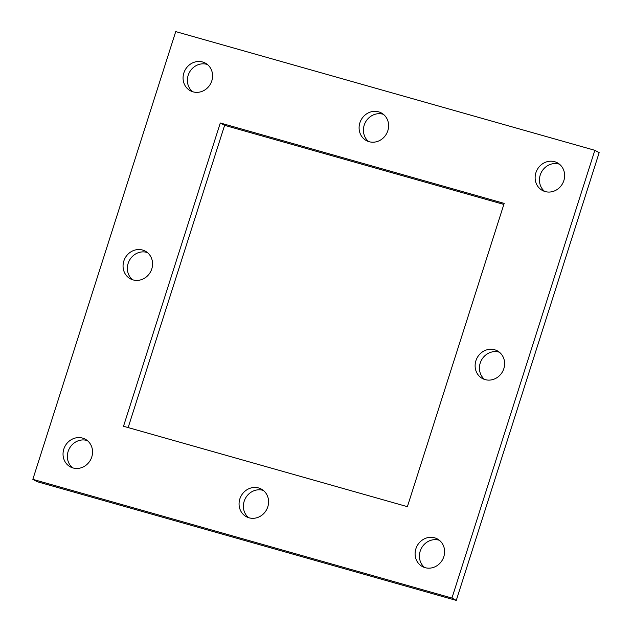 <?xml version="1.0" encoding="UTF-8"?>
<svg xmlns="http://www.w3.org/2000/svg" width="632" height="632" viewBox="0 0 632 632"><rect width="100%" height="100%" fill="white"/><g stroke="black" fill="none" stroke-linecap="round" stroke-linejoin="round"><path stroke-width="0.95" d="M32.832 479.348L451.951 598.054L594.846 150.305L175.728 31.6L32.832 479.348L37.154 481.695L456.272 600.4L599.168 152.652L594.846 150.305M504.178 203.393L220.292 122.987L123.509 426.26L407.387 506.667L504.178 203.393M183.857 72.957A15.713 14.465 -61.5 0 0 190.327 90.731A15.713 14.465 -61.5 0 0 211.799 80.872A15.713 14.465 -61.5 0 0 205.321 63.105A15.713 14.465 -61.5 0 0 183.857 72.957M359.885 122.813A15.713 14.465 -61.5 0 0 366.363 140.588A15.713 14.465 -61.5 0 0 387.827 130.729A15.713 14.465 -61.5 0 0 381.357 112.962A15.713 14.465 -61.5 0 0 359.885 122.813M535.92 172.67A15.713 14.465 -61.5 0 0 542.39 190.445A15.713 14.465 -61.5 0 0 563.855 180.586A15.713 14.465 -61.5 0 0 557.385 162.819A15.713 14.465 -61.5 0 0 535.92 172.67M123.84 261.016A15.713 14.465 -61.5 0 0 130.31 278.783A15.713 14.465 -61.5 0 0 151.783 268.932A15.713 14.465 -61.5 0 0 145.305 251.157A15.713 14.465 -61.5 0 0 123.84 261.016M475.904 360.73A15.713 14.465 -61.5 0 0 482.374 378.497A15.713 14.465 -61.5 0 0 503.838 368.646A15.713 14.465 -61.5 0 0 497.368 350.871A15.713 14.465 -61.5 0 0 475.904 360.73M63.824 449.068A15.713 14.465 -61.5 0 0 70.294 466.843A15.713 14.465 -61.5 0 0 91.766 456.983A15.713 14.465 -61.5 0 0 85.296 439.216A15.713 14.465 -61.5 0 0 63.824 449.068M239.852 498.924A15.713 14.465 -61.5 0 0 246.33 516.699A15.713 14.465 -61.5 0 0 267.794 506.84A15.713 14.465 -61.5 0 0 261.324 489.073A15.713 14.465 -61.5 0 0 239.852 498.924M415.888 548.781A15.713 14.465 -61.5 0 0 422.358 566.548A15.713 14.465 -61.5 0 0 443.822 556.697A15.713 14.465 -61.5 0 0 437.352 538.93A15.713 14.465 -61.5 0 0 415.888 548.781M503.846 204.42L224.613 125.334L128.154 427.58M224.613 125.334L220.292 122.987M207.375 64.48A15.713 14.465 -61.5 0 0 188.178 75.303A15.713 14.465 -61.5 0 0 192.594 91.703M383.403 114.337A15.713 14.465 -61.5 0 0 364.206 125.16A15.713 14.465 -61.5 0 0 368.63 141.56M559.431 164.194A15.713 14.465 -61.5 0 0 540.234 175.017A15.713 14.465 -61.5 0 0 544.658 191.417M147.359 252.531A15.713 14.465 -61.5 0 0 128.162 263.354A15.713 14.465 -61.5 0 0 132.578 279.755M499.422 352.245A15.713 14.465 -61.5 0 0 480.217 363.068A15.713 14.465 -61.5 0 0 484.641 379.469M87.342 440.583A15.713 14.465 -61.5 0 0 68.145 451.414A15.713 14.465 -61.5 0 0 72.569 467.806M263.37 490.44A15.713 14.465 -61.5 0 0 244.173 501.271A15.713 14.465 -61.5 0 0 248.597 517.663M439.406 540.297A15.713 14.465 -61.5 0 0 420.201 551.128A15.713 14.465 -61.5 0 0 424.625 567.52M451.951 598.054L456.272 600.4"/></g></svg>
